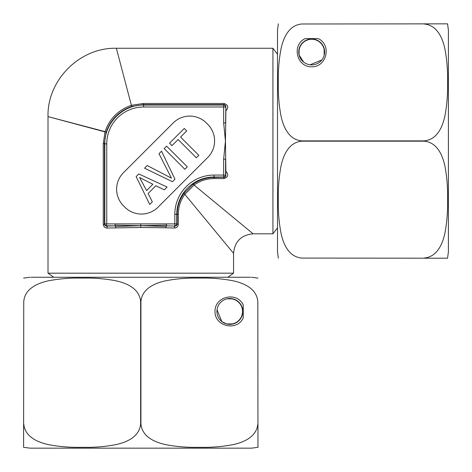 <?xml version="1.0" encoding="UTF-8"?>
<svg xmlns="http://www.w3.org/2000/svg" width="472" height="472" viewBox="0 0 472 472"><rect width="100%" height="100%" fill="white"/><g stroke="black" fill="none" stroke-linecap="round" stroke-linejoin="round"><path stroke-width="0.71" d="M38.468 277.259L40.191 277.259M40.787 277.259L45.619 277.259M250.644 277.259L30.928 277.259M239.044 277.259L241.859 277.259M238.242 277.259L229.392 277.259M244.461 277.259L243.222 277.259M257.972 447.308L251.605 448.158L29.966 448.158L23.6 447.308M23.742 423.744C24.88 437.562 39.082 442.671 49.082 444.748C60.027 446.76 71.089 447.609 82.27 447.308C93.456 447.609 104.536 446.742 115.504 444.701C125.493 442.612 139.588 437.408 140.644 423.744L140.644 301.673C139.505 287.855 125.304 282.746 115.304 280.669C104.359 278.657 93.297 277.801 82.122 278.102C70.93 277.801 59.85 278.675 48.887 280.71C38.893 282.799 24.798 288.008 23.742 301.673L23.6 447.308L23.742 301.673M257.83 301.673L257.972 447.308L257.83 301.673C256.691 287.855 242.49 282.746 232.489 280.669C221.545 278.657 210.482 277.801 199.308 278.102C188.116 277.801 177.035 278.675 166.073 280.71C156.079 282.799 141.983 288.008 140.927 301.673L140.927 423.744C142.066 437.562 156.267 442.671 166.268 444.748C177.212 446.76 188.275 447.609 199.455 447.308C210.648 447.609 221.722 446.742 232.69 444.701C242.679 442.612 256.774 437.408 257.83 423.744M230.714 298.528A12.939 12.939 0 0 0 216.937 311.018A12.939 12.939 0 0 0 229.87 324.376A12.939 12.939 0 0 0 242.803 311.862A12.939 12.939 0 0 0 230.714 298.528L231.563 298.859L226.849 298.859L230.714 298.528A1.953 1.953 0 0 0 231.563 298.859A12.697 12.697 0 0 1 232.218 323.916L226.442 323.916L221.875 321.609L217.031 309.862M243.227 304.9L243.227 317.975C236.903 331.651 214.672 326.506 215.002 311.437C214.672 296.375 236.903 291.224 243.227 304.9M229.829 324.376L226.46 323.922M232.218 323.916A1.953 1.953 0 0 0 231.386 324.288L232.218 323.916M140.786 227.486L107.203 228.035C104.884 227.97 103.569 226.725 103.25 224.294L103.25 143.565L105.073 131.635C109.604 118.602 118.378 109.828 131.387 105.315L116.372 48.256L131.387 105.315L143.317 103.492L224.047 103.492C228.253 104.996 228.867 107.433 225.887 110.796L225.445 141.028L225.887 171.259C228.867 174.634 228.259 177.065 224.047 178.569L214.028 178.569C206.524 178.67 199.868 180.829 194.069 185.048L253.092 233.805L194.069 185.048L184.8 194.311L233.557 253.334L184.8 194.311C180.581 200.128 178.422 206.783 178.322 214.27L178.322 224.294C178.009 226.719 176.687 227.97 174.369 228.035L166.002 227.787L166.097 226.466L140.756 225.681L140.786 227.486L166.002 227.787M224.047 103.492L224.047 104.648L143.317 104.648L131.953 106.424L131.387 105.315C118.36 109.852 109.587 118.62 105.073 131.635L48.014 116.619L106.176 132.201L104.406 143.565L104.406 224.294L104.802 223.899L104.802 143.96C104.377 123.115 122.867 104.625 143.718 105.044L223.651 105.044L224.047 104.648L225.516 105.427L225.846 106.743L225.598 122.932L223.651 122.932L223.651 106.991L143.718 106.991A37.394 37.111 -135 0 0 106.749 143.96L106.749 223.899L115.038 223.899L115.115 225.215L140.756 225.681L166.457 225.215L166.533 223.899L115.038 223.899M48.014 273.176L233.557 273.176L233.557 253.334C234.726 241.481 241.233 234.968 253.092 233.805L272.928 233.805L272.928 48.256L116.372 48.256C79.874 47.294 47.052 80.104 48.014 116.619L48.014 273.176L53.725 277.259M149.724 204.429L136.142 176.581L138.792 173.932L167.1 187.054L164.303 189.85L155.86 185.744L148.102 193.502L152.332 201.821L149.724 204.429M172.451 181.708L144.538 168.185L147.199 165.524L171.442 178.168L159.017 153.707L161.524 151.199L174.97 179.189L172.451 181.708M184.859 169.3L164.144 148.586L166.604 146.119L187.319 166.84L184.859 169.3M196.37 157.784L178.097 139.511L171.979 145.63L169.537 143.187L184.251 128.472L186.694 130.915L180.552 137.057L198.824 155.329L196.37 157.784M224.047 178.569L223.651 177.012A1.953 1.941 -45 0 0 225.598 175.071L225.598 159.129L223.651 159.129L225.445 141.028L223.651 122.932M173.206 122.95L123.487 172.663A23.435 23.435 0 0 0 123.487 205.81L124.868 207.19A23.435 23.435 0 0 0 158.014 207.19L207.733 157.471A23.435 23.435 0 0 0 207.733 124.331L206.347 122.95A23.435 23.435 0 0 0 173.206 122.95M166.533 223.899L174.823 223.899L174.823 214.27A39.206 39.206 0 0 1 214.028 175.071L223.651 175.071L223.651 177.012L214.028 177.012A37.258 37.258 0 0 0 176.77 214.27L177.165 214.27C177.277 206.352 179.602 199.326 184.139 193.19L192.948 184.381C199.06 179.85 206.087 177.525 214.028 177.413L224.92 177.189L225.787 176.032L225.887 171.259M225.887 110.796L225.846 106.743M152.875 184.275L139.588 177.496L146.58 190.564L152.875 184.275M131.953 106.424C119.251 110.885 110.66 119.475 106.176 132.201M166.097 226.466L166.533 225.84L175.077 226.094L166.533 225.84L166.457 225.215M140.786 223.899L140.756 225.681L115.475 226.466L115.038 225.84L106.749 225.84A1.953 1.941 -135 0 1 104.802 223.899L106.749 223.899L106.495 226.094L105.067 225.675L104.406 224.294L103.25 224.294M194.069 185.048A1.953 0.602 53.2 0 0 192.948 184.381M184.8 194.311A1.953 0.602 36.8 0 1 184.139 193.19M178.322 224.294L177.165 224.294L176.392 225.758L175.077 226.094A1.953 0.708 91.9 0 0 174.369 228.035M115.569 227.787L115.475 226.466M107.203 228.035A1.953 0.708 88.1 0 0 106.495 226.094L115.038 225.84L115.115 225.215M278.35 23.842L277.501 30.214L277.501 251.847L278.35 258.219M447.556 23.842L448.4 30.214L448.4 251.847L447.556 258.219M423.986 258.072C437.804 256.939 442.913 242.732 444.99 232.731C447.002 221.787 447.857 210.724 447.556 199.55C447.857 188.357 446.984 177.277 444.948 166.315C442.86 156.326 437.65 142.231 423.986 141.175L301.915 141.175C288.097 142.308 282.993 156.515 280.917 166.516C278.905 177.46 278.049 188.523 278.35 199.697C278.049 210.89 278.917 221.97 280.958 232.932C283.047 242.921 288.25 257.016 301.915 258.072L447.556 258.219L301.915 258.072M301.915 23.989L447.556 23.842L301.915 23.989C288.097 25.122 282.993 39.329 280.917 49.33C278.905 60.274 278.049 71.331 278.35 82.511C278.049 93.704 278.917 104.784 280.958 115.746C283.047 125.735 288.25 139.83 301.915 140.886L423.986 140.886C437.804 139.753 442.913 125.546 444.99 115.546C447.002 104.601 447.857 93.539 447.556 82.364C447.857 71.172 446.984 60.091 444.948 49.129C442.86 39.135 437.65 25.046 423.986 23.989M321.851 59.944L310.11 64.788M303.62 62.068L299.1 54.964L298.77 51.106A12.939 12.939 0 0 0 311.26 64.876A12.939 12.939 0 0 0 324.624 51.944A12.939 12.939 0 0 0 312.104 39.011A12.939 12.939 0 0 0 298.77 51.106A1.953 1.953 0 0 0 299.1 50.25A12.697 12.697 0 0 1 324.158 49.595A1.953 1.953 0 0 0 324.535 50.427L324.158 49.595L324.158 55.377M305.148 38.592L318.216 38.592C331.899 44.911 326.748 67.148 311.685 66.812C296.617 67.148 291.466 44.911 305.148 38.592M324.624 51.985L324.164 55.36M225.846 175.318L223.651 175.071L223.651 159.129M214.028 175.071L214.028 178.569M174.823 214.27L176.77 214.27L176.77 223.899L177.165 224.294L177.165 214.27L178.322 214.27M106.749 143.96L103.25 143.565M143.317 103.492L143.718 106.991M176.77 223.899L174.823 223.899L174.823 225.84A1.953 1.941 -45 0 0 176.77 223.899M223.651 106.991L225.598 106.991A1.953 1.941 45 0 0 223.651 105.044L223.651 106.991M298.77 51.106L299.1 50.25L299.1 54.964M257.972 278.102L251.605 277.259M23.6 278.102L29.966 277.259M272.928 233.805L277.501 227.787M277.501 54.274L272.928 48.256M227.846 277.259L233.557 273.176"/></g></svg>
